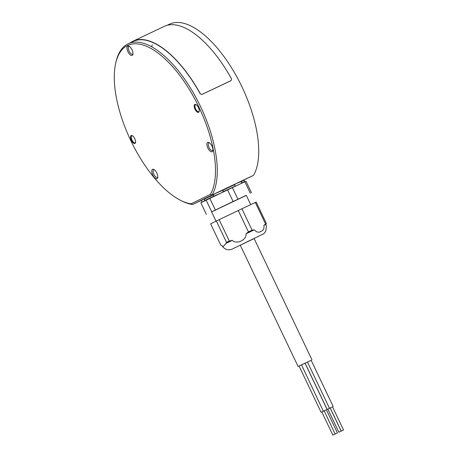 <?xml version="1.0" encoding="UTF-8"?>
<svg xmlns="http://www.w3.org/2000/svg" width="458" height="458" viewBox="0 0 458 458"><rect width="100%" height="100%" fill="white"/><g stroke="black" fill="none" stroke-linecap="round" stroke-linejoin="round"><path stroke-width="0.69" d="M114.46 71.866A86.865 37.94 -115.4 0 0 180.784 200.444A86.865 37.94 -115.4 0 0 191.043 203.833L210.434 194.358A86.865 37.94 -115.4 0 0 215.312 175.992A86.865 37.94 -115.4 0 0 172.998 67.131A86.865 37.94 -115.4 0 0 115.697 63.21A86.865 37.94 -115.4 0 0 114.46 71.866M201.463 200.312L192.56 204.531A88.148 38.501 64.6 0 1 182.055 201.073L180.784 200.444M115.697 63.21L116.017 61.819A88.148 38.501 64.6 0 1 128.154 43.791A88.148 38.501 64.6 0 1 186.606 82.034A88.148 38.501 64.6 0 1 217.092 176.267A88.148 38.501 64.6 0 1 212.1 194.988L192.56 204.531L191.043 203.833M196.184 104.699A3.841 1.677 -115.4 0 0 195.486 104.71A3.841 1.677 -115.4 0 0 194.902 105.878A3.841 1.677 -115.4 0 0 196.94 110.876A3.841 1.677 -115.4 0 0 198.778 111.655A3.841 1.677 -115.4 0 0 199.23 111.122M194.186 105.769A4.357 1.901 64.6 0 1 195.921 104.544A4.357 1.901 64.6 0 1 199.241 110.991A4.357 1.901 64.6 0 1 199.184 111.426A4.357 1.901 64.6 0 1 196.31 111.225A4.357 1.901 64.6 0 1 194.186 105.769M132.528 135.797A3.841 1.677 -115.4 0 0 131.824 135.814A3.841 1.677 -115.4 0 0 131.24 136.982A3.841 1.677 -115.4 0 0 133.284 141.98A3.841 1.677 -115.4 0 0 135.121 142.759A3.841 1.677 -115.4 0 0 135.574 142.22M130.53 136.873A4.357 1.901 64.6 0 1 132.259 135.648A4.357 1.901 64.6 0 1 135.585 142.094A4.357 1.901 64.6 0 1 135.522 142.53A4.357 1.901 64.6 0 1 132.648 142.329A4.357 1.901 64.6 0 1 130.53 136.873M157.798 177.023A4.231 1.849 64.6 0 1 157.369 177.452A4.231 1.849 64.6 0 1 154.569 175.614A4.231 1.849 64.6 0 1 153.104 171.097A4.231 1.849 64.6 0 1 153.745 169.809A4.231 1.849 64.6 0 1 154.346 169.752M151.764 170.891A5.187 2.267 64.6 0 1 153.831 169.431A5.187 2.267 64.6 0 1 157.792 177.109A5.187 2.267 64.6 0 1 157.718 177.63A5.187 2.267 64.6 0 1 154.294 177.395A5.187 2.267 64.6 0 1 151.764 170.891M132.986 53.752A4.231 1.849 64.6 0 1 132.562 54.181A4.231 1.849 64.6 0 1 129.757 52.344A4.231 1.849 64.6 0 1 128.297 47.827A4.231 1.849 64.6 0 1 128.938 46.539A4.231 1.849 64.6 0 1 129.54 46.481M126.958 47.621A5.187 2.267 64.6 0 1 129.019 46.161A5.187 2.267 64.6 0 1 132.98 53.838A5.187 2.267 64.6 0 1 132.912 54.359A5.187 2.267 64.6 0 1 129.488 54.124A5.187 2.267 64.6 0 1 126.958 47.621M212.924 150.087A4.231 1.849 64.6 0 1 212.501 150.516A4.231 1.849 64.6 0 1 209.695 148.678A4.231 1.849 64.6 0 1 208.235 144.161A4.231 1.849 64.6 0 1 208.877 142.873A4.231 1.849 64.6 0 1 209.478 142.816M206.896 143.955A5.187 2.267 64.6 0 1 208.957 142.495A5.187 2.267 64.6 0 1 212.918 150.172A5.187 2.267 64.6 0 1 212.844 150.693A5.187 2.267 64.6 0 1 209.426 150.459A5.187 2.267 64.6 0 1 206.896 143.955M234.599 184.591L230.946 186.332M213.394 194.656L209.495 196.505M204.978 198.646L203.953 199.133M167.05 25.345L169.603 24.137A88.148 38.501 64.6 0 1 228.055 62.38A88.148 38.501 64.6 0 1 258.541 156.613A88.148 38.501 64.6 0 1 253.549 175.334L212.1 194.988L210.434 194.358M213.451 194.604L214.676 193.831M220.968 190.826L235.486 183.927M240.164 181.74L240.553 181.608M234.742 184.437L231.542 186.137M240.811 181.557L241.429 181.254M243.547 180.217L253.549 175.334M250.721 204.634L246.278 195.32L231.467 202.287L211.585 211.865L216.021 221.168M211.613 211.922L246.312 195.389M211.676 211.745L206.157 200.18L209.833 198.406L232.401 187.625L237.92 199.19M250.366 193.328L244.847 181.763L245.986 181.248L251.499 192.812M232.401 187.625L244.847 181.763M206.157 200.18L200.85 202.808L206.363 214.373M209.833 198.406L215.346 209.97M233.105 201.48L227.592 189.915M222.869 246.936C225.977 250.165 228.8 249.787 228.782 249.793L230.403 249.633C232.727 248.975 231.404 249.341 236.173 247.183L263.785 233.712L265.663 231.445L266.447 226.229L265.84 224.454L263.894 225.336C264.369 228.588 263.379 230.62 260.917 231.433C258.724 232.813 256.514 232.286 254.287 229.859L246.026 233.786C246.816 239.946 236.609 244.824 232.321 240.341L226.017 243.381L222.869 246.936L221.918 245.414L220.825 245.213L210.628 223.842L219.136 219.663L229.332 241.034L226.538 242.379L226.017 243.381M254.144 238.589L240.267 245.207M232.321 240.341L229.332 241.034M226.538 242.379L216.348 221.008M219.136 219.663L241.91 208.785L252.1 230.156L248.448 231.891L246.026 233.786M248.448 231.891L238.257 210.52M254.287 229.859L252.1 230.156M265.503 223.842L255.306 202.47L256.171 202.081L266.367 223.452L263.894 225.336M265.84 224.454L266.367 223.452M241.91 208.785L255.306 202.47M213.772 196.161L221.105 193.018L223.372 191.57L222.771 190.31L215.437 193.453L213.17 194.902L213.772 196.161L204.8 200.489L204.199 199.224L203.335 199.287L201.325 200.65L201.926 201.909L202.791 201.846L204.8 200.489M223.372 191.57L240.301 183.91L241.847 182.816L241.246 181.557L236.065 183.635L234.519 184.723L235.12 185.988M234.519 184.723L222.771 190.31M241.847 182.816L244.669 181.534L244.068 180.269L241.246 181.557M244.669 181.534L244.045 182.21M241.154 181.723L241.732 181.07L244.022 180.297M242.053 183.08L241.732 182.994M232.939 187.019L232.561 187.551M235.521 185.994L232.784 187.311M204.102 199.39L209.003 196.722L210.829 196.224M201.325 200.65L201.926 201.909M213.17 194.902L204.199 199.224M335.216 433.938L337.414 432.89L335.216 433.938M337.414 432.89L326.382 409.767L324.184 410.809L335.101 433.995M326.382 409.773L321.115 412.303L299.051 366.045L298.112 366.492L311.142 360.291M327.075 409.435L305.011 363.177L301.496 364.849L323.371 411.198M332.508 406.87L329.497 408.296L332.508 406.859L343.54 429.988L341.227 431.093L343.54 429.988M333.201 406.532L311.137 360.274L305.034 363.228M330.201 407.981L327.155 409.441L330.161 408.004L341.193 431.133L338.88 432.238L341.193 431.133M324.075 410.883L321.115 412.303M301.318 364.957L299.051 366.045M332.955 435.043L335.153 433.995L332.955 435.043M151.804 46.853A88.148 38.501 64.6 0 1 152.205 44.867M130.753 42.812A88.148 38.501 64.6 0 1 200.238 93.861L201.886 94.48L231.05 80.654L231.565 78.965A88.405 38.615 -115.4 0 0 164.285 26.369L133.043 41.191A88.405 38.615 -115.4 0 0 130.501 42.68M201.972 94.405L231.135 80.579M200.323 93.781A88.405 38.615 -115.4 0 0 133.043 41.191M128.154 43.791L133.152 41.42M329.497 408.296L307.438 362.038M341.227 431.093L330.195 407.964M240.238 245.15L298.112 366.492M327.155 409.441L305.091 363.183M338.88 432.238L327.848 409.108M332.84 435.1L321.808 411.971M230.174 188.335L230.311 188.622M254.116 238.532L311.99 359.868"/></g></svg>
